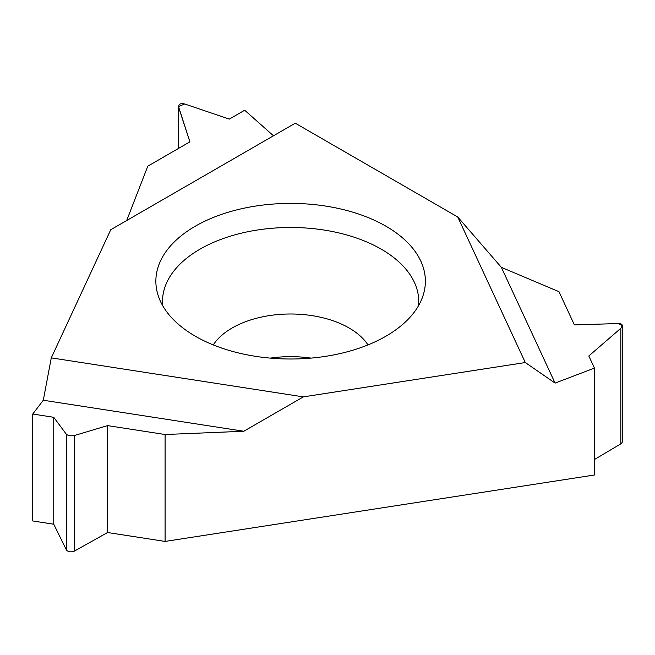 <?xml version="1.0" encoding="UTF-8"?>
<svg xmlns="http://www.w3.org/2000/svg" width="655" height="655" viewBox="0 0 655 655"><rect width="100%" height="100%" fill="white"/><g stroke="black" fill="none" stroke-linecap="round" stroke-linejoin="round"><path stroke-width="0.98" d="M457.755 217.002L501.353 267.338L457.755 217.002L525.302 362.534L303.355 396.873L51.278 357.876L110.744 229.733L295.282 123.197L457.755 217.002L295.282 123.197M195.329 336.22A134.758 77.798 0 0 0 330.104 355.591A134.758 77.798 0 0 0 422.933 295.945A134.758 77.798 0 0 0 385.901 226.188A134.758 77.798 0 0 0 227.432 212.482A134.758 77.798 0 0 0 158.305 295.945A134.758 77.798 0 0 0 195.329 336.22M243.799 431.252L165.085 434.519L243.799 431.252L303.355 396.873L243.799 431.252L43.296 400.238L32.75 414.042L53.743 417.292L66.319 434.2C68.194 435.763 70.936 436.189 74.539 435.477L107.559 425.619L165.085 434.519L165.085 541.423L594.437 475.006L594.437 368.094L588.812 355.976L620.85 328.278L622.25 325.789L618.639 323.529L574.386 324.905L558.977 291.696L574.386 324.905L618.639 323.529C622.618 323.873 623.355 325.453 620.85 328.278L588.812 355.976L594.437 368.094L555.08 383.101L594.437 368.094M51.278 357.876L43.296 400.238L51.278 357.876L110.744 229.733M525.302 362.534L555.08 383.101L525.302 362.534L303.355 396.873M501.353 267.338L558.977 291.696L501.353 267.338L555.08 383.101M273.479 135.781L244.667 110.228L229.307 119.104L184.694 103.981L178.512 106.544L189.901 141.848L147.793 166.165L189.901 141.848L178.668 107.453C178.307 104.194 180.313 103.031 184.694 103.981L229.307 119.104L244.667 110.228L273.479 135.781M32.75 414.042L32.75 520.954L53.743 524.205L53.743 417.292L32.75 414.042L43.296 400.238M126.702 220.522L147.793 166.165L126.702 220.522M53.743 524.205L66.319 549.75A4.962 2.866 0 0 0 74.539 551.019L107.559 532.523L107.559 425.619L74.539 435.477C70.936 436.189 68.194 435.763 66.319 434.2L53.743 417.292M107.559 532.523L165.085 541.423M594.437 459.54L620.85 443.82A4.962 2.866 0 0 0 622.25 441.83L622.25 325.789M270.286 358.113A82.653 47.717 180 0 1 310.953 358.113M162.718 305.705A128.11 73.966 180 0 1 238.207 233.958A128.11 73.966 180 0 1 381.21 249.146A128.11 73.966 180 0 1 418.52 305.705M165.085 434.519L107.559 425.619M66.319 549.75L66.319 434.2M74.539 435.477L74.539 551.019M620.85 443.82L620.85 328.278M178.668 107.453L178.668 148.333M367.971 344.907A82.653 47.717 0 0 0 349.066 327.975A82.653 47.717 0 0 0 213.26 344.907M178.52 148.423L178.52 106.716"/></g></svg>
